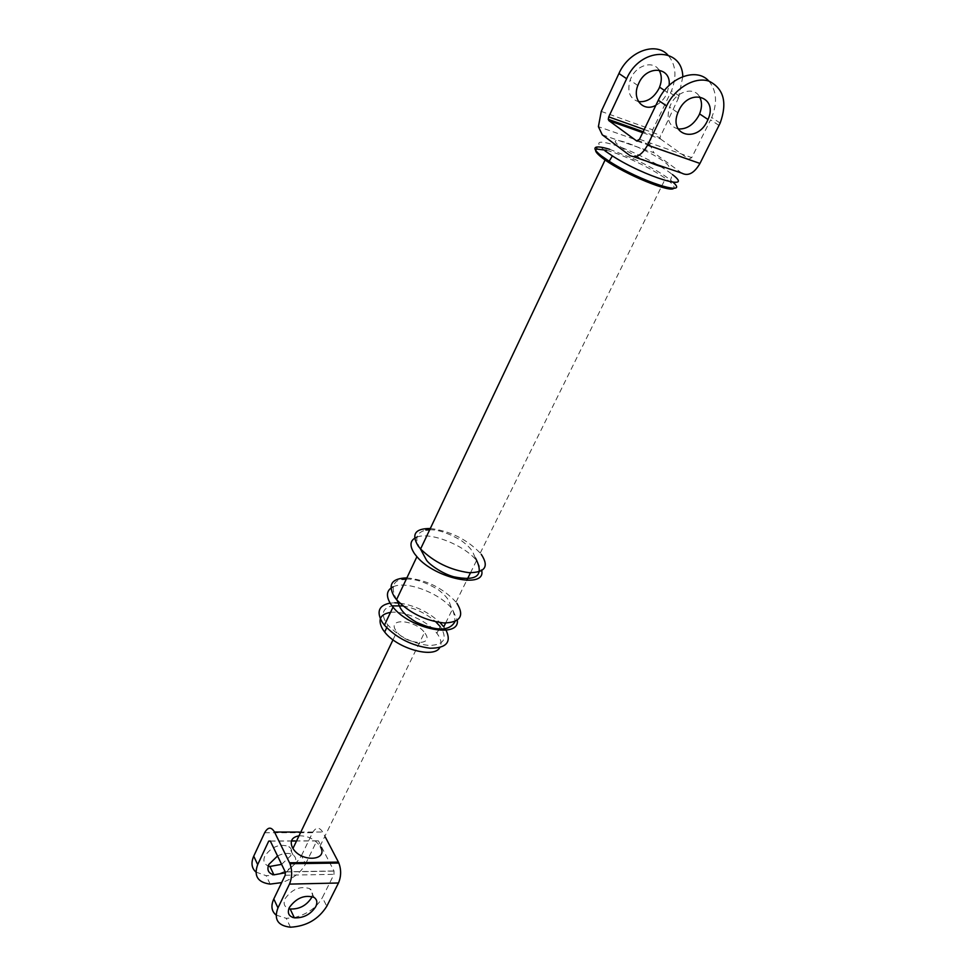 <?xml version="1.0" encoding="UTF-8"?>
<svg xmlns="http://www.w3.org/2000/svg" width="976" height="976" viewBox="0 0 976 976"><rect width="100%" height="100%" fill="white"/><g stroke="black" fill="none" stroke-linecap="round" stroke-linejoin="round"><path stroke-width="0.73" stroke-dasharray="4.88 3.66" d="M646.905 161.247C635.559 156.172 626.507 151.207 619.76 146.327C613.928 141.776 613.758 139.91 619.26 140.703C623.615 141.52 629.666 143.631 637.438 147.01C648.32 151.878 657.153 156.709 663.924 161.516C670 166.103 670.451 168.104 665.29 167.518M602.265 134.81L653.847 152.707L649.87 144.68L652.688 129.845L671.512 90.768C677.051 76.226 675.831 64.306 667.865 55.022M670.463 93.086L678.332 98.332L659.886 137.677L643.147 131.723M642.708 132.663L660.532 138.995L659.886 137.677M660.532 138.995L688.849 159.198L691.752 157.612L710.601 119.853L719.044 125.477M681.87 173.179L653.847 152.707M658.971 70.04C653.31 60.28 636.694 64.977 630.996 78.068L630.081 80.252C626.97 91.683 629.788 98.808 638.536 101.626M390.083 603.095L394.853 602.79M399.806 603.131C415.166 605.571 428.562 612.05 439.993 622.578M443.775 626.812L446.056 630.179M438.956 628.995L440.176 626.543L441.067 627.751C447.606 638.999 443.677 644.904 429.294 645.49C412.897 643.684 399.111 636.889 387.948 625.116L386.093 622.59C380.908 613.684 382.873 608.109 391.998 605.876M402.966 605.937C415.386 608.219 426.341 613.514 435.821 621.846M390.51 612.391C404.21 610.464 427.927 621.163 436.858 633.265L437.748 634.473C441.262 639.683 441.945 644.038 439.81 647.552M678.332 98.332L682.81 76.604M655.86 105.335C660.52 102.895 664.144 99.088 666.73 93.928L669.109 85.412M708.869 81.13C716.64 90.585 717.592 102.7 711.724 117.462L710.601 119.853M678.149 128.942C669.024 126.307 666.157 119.023 669.573 107.092L670.536 104.847C676.673 91.219 694.034 86.376 699.463 96.648M416.862 537.142C430.111 531.603 464.247 545.072 476.556 560.529L481.729 570.679M430.306 528.492C449.985 530.968 466.626 539.167 480.241 553.075L481.241 554.319M393.096 586.832C406.175 580.22 440.481 593.31 452.425 609.317L457.305 620.248M406.87 577.89C426.463 579.878 442.836 587.955 455.999 602.094L456.963 603.363M606.572 150.28C613.819 152.244 622.529 155.55 632.704 160.186C645.929 166.323 656.86 172.423 665.486 178.474L666.828 179.45C672.647 183.83 674.953 186.745 673.769 188.222M609.707 149.34L633.265 158.612C647.832 165.383 659.581 172.008 668.511 178.486L673.123 182.292M604.9 150.78C593.994 141.483 597.751 139.751 616.173 145.57C633.412 151.475 658.312 164.066 670.378 172.996L672.366 174.509L670.549 180.06M255.907 872.044L266.192 875.704C281.796 875.179 293.556 868.494 301.45 855.659L305.586 863.931C300.84 872.642 292.861 878.864 281.661 882.609M305.586 863.931L316.785 840.922L318.42 840.836L333.999 870.982L333.999 874.325L322.409 897.554L326.777 906.277M277.538 855.976C283.748 852.951 288.908 852.573 293.007 854.854C295.972 857.001 296.558 860.076 294.776 864.077L285.492 872.764M276.074 915.049L286.261 918.318L293.739 917.708M294.264 917.599C307.245 914.28 316.639 907.595 322.409 897.554M311.442 897.871C313.296 893.833 312.723 890.759 309.734 888.648C300.352 885.696 292.141 889.026 285.114 898.628C283.028 903.593 284.272 906.936 288.847 908.656M264.655 832.748L312.552 832.723L301.45 855.659M281.6 864.358L290.689 855.781C292.446 851.792 291.848 848.705 288.896 846.546C279.648 843.435 271.633 846.607 264.838 856.05C262.898 860.783 264.032 864.089 268.241 865.98M312.552 832.723C315.907 826.977 319.286 826.757 322.702 832.052L325.362 837.14M298.998 835.834C307.806 835.676 314.833 839.104 320.055 846.131L320.543 846.997M425.085 633.326C434.735 646.234 406.736 645.002 396.817 631.862L395.963 630.691C386.716 617.552 415.166 619.601 424.499 632.521L425.085 633.326M601.253 111.41L652.688 129.845M629.703 155.379L633.778 156.77M644.209 129.527L660.349 135.286M637.255 141.154L688.849 159.198M639.524 139.263L691.752 157.612M270.34 841.117L291.409 841.031M295.203 841.007L316.785 840.922M285.199 875.24L333.999 874.325M285.212 871.812L333.999 870.982M270.303 841.019L291.446 840.934M295.24 840.922L318.42 840.836M299.486 832.052L322.702 832.052M649.87 144.68L598.398 126.66M720.166 123.074L711.724 117.462M679.394 96.002L671.512 90.768M420.302 548.671C414.202 538.935 416.057 532.713 425.865 530.017M429.684 529.809C437.724 529.468 448.191 533.006 461.075 540.399C474.519 550.33 472.787 553.721 475.507 558.089M396.915 600.094L396.744 599.728C393.047 593.53 389.229 580.915 402.515 579.366M406.309 579.073C415.532 578.792 426.231 582.379 438.431 589.833C451.193 600.02 448.57 602.448 451.278 607.157C453.413 610.878 454.67 615.649 455.06 621.468M436.858 633.265L438.358 630.228M386.703 627.739L387.948 625.116M445.654 623.017L452.425 609.317M455.999 602.094L466.723 580.403M470.505 572.766L476.556 560.529M480.241 553.075L661.252 187.038M661.765 185.989L665.486 178.474M632.704 160.186L633.265 158.612M677.881 112.74L669.573 107.092M667.413 92.403L664.485 90.439M637.816 85.51L630.081 80.252M334.06 871.104L285.273 871.946M270.145 884.11L266.192 875.704M290.433 927.2L286.261 918.318M320.055 846.131L424.499 632.521M393.011 639.817L396.817 631.862M293.007 854.854L288.896 846.546M314.077 897.42L309.734 888.648"/><path stroke-width="1.46" d="M643.147 131.723L608.28 119.328L608.914 120.658L636.645 140.947L639.524 139.263L658.3 100.272L666.584 105.908C675.209 87.803 695.156 76.274 709.137 81.215C723.802 88.67 727.486 102.626 720.166 123.074L699.963 163.443C694.229 173.203 688.19 176.449 681.87 173.179L665.29 167.518C661.081 166.823 654.945 164.724 646.905 161.247L665.29 167.518M666.584 105.908L647.576 145.131C641.866 155.233 635.901 158.649 629.703 155.379L602.265 134.81L598.398 126.66L601.253 111.41L618.943 73.493L626.653 78.727L608.743 116.876L644.209 129.527M707.271 121.085L707.99 119.511C718.58 96.77 689.434 87.267 678.857 110.483L677.881 112.74C668.462 135.579 697.157 143.277 707.271 121.085M667.865 55.022C655.665 41.358 628.556 51.423 618.943 73.493M638.536 101.626C646.917 102.37 653.7 98.051 658.898 88.682L659.569 87.157C662.045 80.605 661.838 74.896 658.971 70.04M446.056 630.179C451.693 642.208 446.361 648.223 430.05 648.223C411.787 645.77 396.585 638.097 384.434 625.201L382.238 622.224C376.224 611.708 378.834 605.327 390.083 603.095M394.853 602.79L399.806 603.131M439.993 622.578L443.775 626.812L445.654 623.017M391.998 605.876L402.966 605.937M435.821 621.846L440.176 626.543M439.81 647.552C434.027 658.861 397.256 648.686 384.666 632.021L382.812 629.496C377.407 619.906 379.969 614.209 390.51 612.391M608.28 119.328L608.743 116.876M682.81 76.604C682.041 46.189 640.146 47.129 626.653 78.727M669.109 85.412C671.525 66.636 646.771 64.672 638.743 83.314L637.816 85.51C632.094 99.857 643.562 112.13 655.86 105.335M658.3 100.272C668.584 77.421 696.766 66.929 708.869 81.13M699.463 96.648C702.134 101.565 702.171 107.311 699.585 113.887L698.865 115.461C693.509 124.928 686.604 129.43 678.149 128.942M481.729 570.679C485.853 589.138 435.052 578.646 416.923 556.698L414.605 553.819C409.139 545.608 409.883 540.045 416.862 537.142M481.241 554.319C489.305 566.568 485.17 572.68 468.858 572.668C450.058 569.984 433.954 562.091 420.583 548.988L418.253 546.109C411.079 534.336 415.105 528.455 430.306 528.492M457.305 620.248C460.001 638.926 410.213 629.239 393.011 607.121L390.778 604.181C385.666 595.946 386.435 590.175 393.096 586.832M456.963 603.363C464.625 615.954 460.306 622.481 444.007 622.969C425.316 620.736 409.493 612.965 396.549 599.667L394.304 596.726C387.509 584.612 391.693 578.329 406.87 577.89M673.769 188.222C671.268 193.346 625.311 174.558 605.096 159.979L602.009 157.709C595.775 152.805 594.116 149.926 597.044 149.084L606.572 150.28M673.123 182.292C690.483 197.481 639.622 181.133 609.158 161.247L601.533 155.977C595.092 150.914 593.384 147.949 596.409 147.095C598.788 146.607 603.217 147.352 609.707 149.34M672.366 174.509C695.961 192.26 644.721 176.851 612.379 155.916L604.9 150.78M281.661 882.609L270.145 884.11C257.725 882.438 253.577 875.936 257.688 864.59L268.705 841.117L270.303 841.019L285.212 871.812L285.199 875.24L273.792 898.957C270.718 905.813 271.487 911.181 276.074 915.049M285.492 872.764L273.902 874.838C268.388 873.374 266.692 869.909 268.839 864.443L277.538 855.976M288.847 908.656L290.153 908.973C299.229 909.376 306.33 905.667 311.442 897.871M289.567 862.772L338.416 862.113L338.855 863.052L289.994 863.723L274.512 832.052C271.23 826.66 267.949 826.879 264.655 832.748L253.736 856.159C250.844 862.796 251.576 868.103 255.907 872.044M268.241 865.98L269.913 866.456L281.6 864.358M277.965 907.875L289.482 884.11L338.477 882.999L326.777 906.277C318.518 919.331 306.403 926.309 290.433 927.2C277.806 925.773 273.646 919.331 277.965 907.875L273.792 898.957M315.773 906.643C317.639 902.593 317.066 899.518 314.077 897.42C304.671 894.504 296.423 897.871 289.335 907.497C287.09 913.036 288.762 916.476 294.374 917.83C303.475 918.196 310.612 914.463 315.773 906.643M338.416 862.113L325.362 837.14M338.855 863.052C341.344 869.848 341.21 876.497 338.477 882.999M289.994 863.723C292.361 870.665 292.19 877.461 289.482 884.11M320.543 846.997C328.546 860.856 301.218 862.54 292.959 848.449L292.239 847.18C289.762 840.885 292.019 837.103 298.998 835.834M647.576 145.131L699.963 163.443M633.778 156.77L646.905 161.247M608.914 120.658L642.708 132.663M636.645 140.947L637.255 141.154M268.705 841.117L270.34 841.117M291.409 841.031L295.203 841.007M253.736 856.159L257.688 864.59M291.446 840.934L295.24 840.922M274.512 832.052L299.486 832.052M475.507 558.089C484.486 575.352 477.252 581.598 453.816 576.804C441.713 573.534 428.525 563.847 426.341 559.907L420.302 548.671M425.865 530.017L429.684 529.809M402.515 579.366L406.309 579.073M396.915 600.094C399.818 604.937 398.269 611.574 416.337 622.188C436.772 631.509 449.692 631.265 455.06 621.468M438.358 630.228L438.956 628.995M384.666 632.021L386.703 627.739M384.434 625.201L393.011 607.121M466.723 580.403L470.505 572.766M396.549 599.667L416.923 556.698M661.252 187.038L661.765 185.989M420.583 548.988L605.096 159.979M597.044 149.084L596.409 147.095M609.158 161.247L612.379 155.916M707.99 119.511L699.585 113.887M664.485 90.439L659.569 87.157M292.959 848.449L393.011 639.817M273.902 874.838L269.913 866.456M294.374 917.83L290.153 908.973"/></g></svg>
